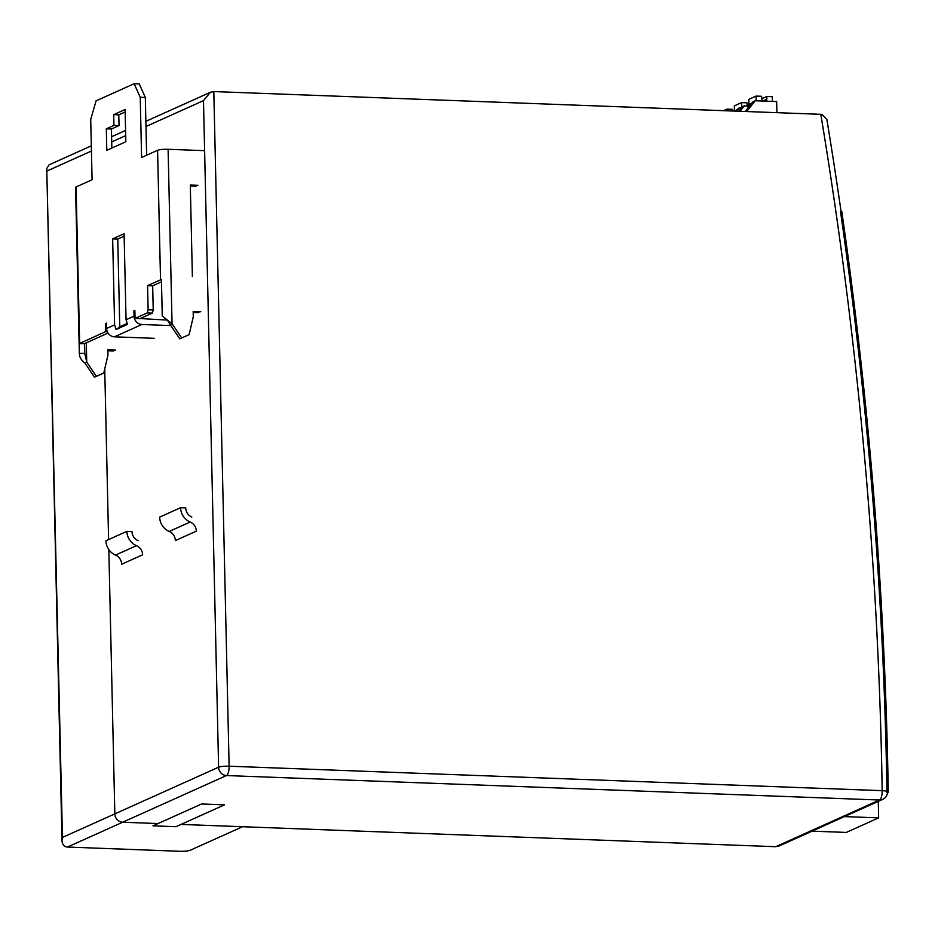 <?xml version="1.0" encoding="UTF-8"?>
<svg xmlns="http://www.w3.org/2000/svg" width="935" height="935" viewBox="0 0 935 935"><rect width="100%" height="100%" fill="white"/><g stroke="black" fill="none" stroke-linecap="round" stroke-linejoin="round"><path stroke-width="1.4" d="M145.989 126.494L203.479 100.629L218.603 767.203A8.17 7.55 65.8 0 0 226.445 775.559A8.17 2.852 -87.9 0 0 229.122 766.209A8.17 1.309 178.7 0 0 218.603 767.203L114.83 813.882L108.822 549.593L114.83 813.882A8.17 7.55 65.8 0 0 122.66 822.227L158.05 823.56L122.66 822.227A8.17 7.55 -114.2 0 1 114.83 813.882L62.458 837.433L46.75 168.487L49.029 164.864L91.314 145.848M887.49 791.828L887.49 791.828A8.17 1.321 179.1 0 0 882.184 790.671A8.17 2.852 92.1 0 1 879.508 800.021A8.17 7.55 65.8 0 0 882.675 799.413A8.17 8.17 0 0 0 887.49 791.828C883.867 567.054 863.659 342.923 826.856 119.411L821.923 114.374L820.801 114.315A4349.234 4016.982 -114.2 0 1 882.184 790.671L229.122 766.209L213.811 91.572L820.801 114.315M882.675 799.413L779.159 845.965L775.723 846.701L181.004 824.413L242.551 826.727L190.179 850.277A8.17 1.309 -1.3 0 1 179.672 851.271L67.437 847.063C64.094 846.724 62.283 844.621 62.002 840.752L62.458 837.433M203.479 100.629L210.375 92.296L213.811 91.572M104.732 369.009L108.6 539.565L104.732 369.009M886.976 792.307A4357.404 4024.521 65.8 0 0 840.507 211.555M841.091 211.544L841.78 211.52A4358.771 4025.783 -114.2 0 1 888.25 792.272L887.49 792.296M887.467 792.635L888.25 792.272M175.944 826.692L224.505 804.86L201.551 803.995L152.989 825.839L175.944 826.692M878.269 801.4L878.643 817.88L846.269 832.43L812.094 831.157M878.643 817.88L844.469 816.594M148.127 309.812L147.239 312.933L152.335 313.12L153.223 309.999L148.127 309.812L147.578 285.619L161.428 279.495L162.258 316.053L172.052 323.732L170.147 324.585L167.4 320.191M125.173 111.978L118.792 114.841L119.037 125.594L111.417 129.018L111.849 148.057M152.335 313.12L140.145 318.601L135.049 318.403L147.239 312.933M124.145 236.193L117.763 239.068L119.715 325.076L120.194 326.619L127.008 323.545M108.028 333.047L84.582 343.624L84.805 354.108M204.613 150.664L168.101 149.296A8.17 1.309 178.7 0 0 157.583 150.301L141.594 157.489L140.227 97.287L134.149 83.729L139.245 83.916L145.322 97.474L146.631 155.222M161.486 281.856L152.674 285.806L153.223 309.999M179.777 338.809L189.104 334.648L179.777 338.809L170.147 324.585M168.101 149.296L172.052 323.732L181.682 337.956M189.104 334.648L193.288 316.766L193.171 311.472L200.815 311.752M198.91 312.606L193.183 312.395M192.376 276.526L190.296 185.048L197.951 185.329M196.046 186.182L190.319 185.971M152.674 285.806L147.578 285.619M113.602 350.976L107.876 350.765M103.797 373.018L94.47 377.179L84.84 362.955C81.053 359.975 79.241 356.761 79.393 353.313L84.805 353.301L86.745 362.102L96.375 376.326L103.797 373.018L107.969 355.125L107.852 349.83L115.508 350.122M96.375 376.326L94.47 377.179M86.3 342.818L86.745 362.102L84.84 362.955M134.149 83.729L96.06 100.851L90.718 119.551L92.086 179.754L76.086 186.953A8.17 1.309 178.7 0 0 75.571 187.421L79.358 354.225L79.171 343.648L105.725 331.598L107.291 331.656M84.582 343.624L79.171 343.648M167.236 320.074L140.238 318.555M154.275 338.318L114.444 336.834L141.875 324.503L170.825 325.579M116.057 329.506L114.608 324.889L112.656 238.869L124.086 233.738L126.038 319.747L127.487 324.363L116.057 329.506L120.194 326.619M114.444 336.834A8.17 7.55 -114.2 0 1 106.613 328.477L106.485 323.101L105.538 323.533L106.496 323.568M141.875 324.503A8.17 7.55 -114.2 0 1 134.032 316.147L133.915 310.771L134.862 310.35L135.049 318.403M145.322 97.474L140.227 97.287M117.763 239.068L112.656 238.869M106.8 150.325L106.309 128.831L113.93 125.407L113.684 114.654L125.115 109.512L125.839 141.769L106.8 150.325M111.417 129.018L106.309 128.831M119.037 125.594L113.93 125.407M118.792 114.841L113.684 114.654M105.725 331.598L105.538 323.533M133.915 310.771L134.874 310.806M126.891 531.349L105.935 540.769A15.077 13.92 65.8 0 0 115.531 555.086A9.63 8.894 -114.2 0 1 121.667 564.237L142.611 554.817A9.63 8.894 -114.2 0 0 136.487 545.666A15.077 13.92 -114.2 0 1 126.891 531.349L131.987 531.536A9.63 8.894 -114.2 0 0 138.123 540.687M180.595 507.693L159.651 517.113A15.077 13.92 65.8 0 0 169.247 531.442A9.63 8.894 -114.2 0 1 175.371 540.582L196.327 531.162A9.63 8.894 -114.2 0 0 190.191 522.022A15.077 13.92 -114.2 0 1 180.595 507.693L185.703 507.88A9.63 8.894 -114.2 0 0 191.827 517.032M746.644 111.534L755.235 100.758L776.669 101.564L776.927 112.668M745.242 111.475L752.979 101.775L755.235 100.758M749.987 105.526L742.916 106.298L738.977 111.242M744.529 105.573L739.982 111.288M747.942 105.702L748 108.016M748.456 105.468L748.491 107.396M741.747 107.77L738.463 108.308L736.196 111.136M739.807 107.7L737.037 111.171M732.596 111.008L732.561 109.337L727.056 109.126L727.091 110.797M723.643 110.669L727.056 109.126M747.123 105.339L749.064 104.463M747.147 105.667L747.077 102.815L741.56 102.605L741.794 107.712M736.277 111.043L734.442 110.984L734.326 105.877L741.56 102.605M734.442 110.984L737.388 109.652M762.703 101.038L766.852 99.168L766.793 96.48L772.298 96.691L772.404 101.401M761.639 98.806L766.793 96.48M766.852 99.168L766.419 101.179M750.782 104.521L748.958 104.451L748.841 99.344L756.076 96.083L761.581 96.282L762.165 101.027M748.958 104.451L751.904 103.119M756.076 96.083L756.181 100.793M67.437 847.063L226.445 775.559L879.508 800.021L775.723 846.701M111.709 141.91L125.711 135.61M47.334 170.86L91.431 151.026M157.583 150.301L160.528 279.799M79.627 343.332L76.086 186.953M114.608 324.889L106.613 328.477M134.032 316.147L126.038 319.747M136.487 545.666L115.531 555.086M190.191 522.022L169.247 531.442M764.234 101.097L766.805 99.94M111.592 136.732L125.582 130.432M145.872 121.316L210.375 92.296M62.002 840.752L46.75 168.487"/></g></svg>
